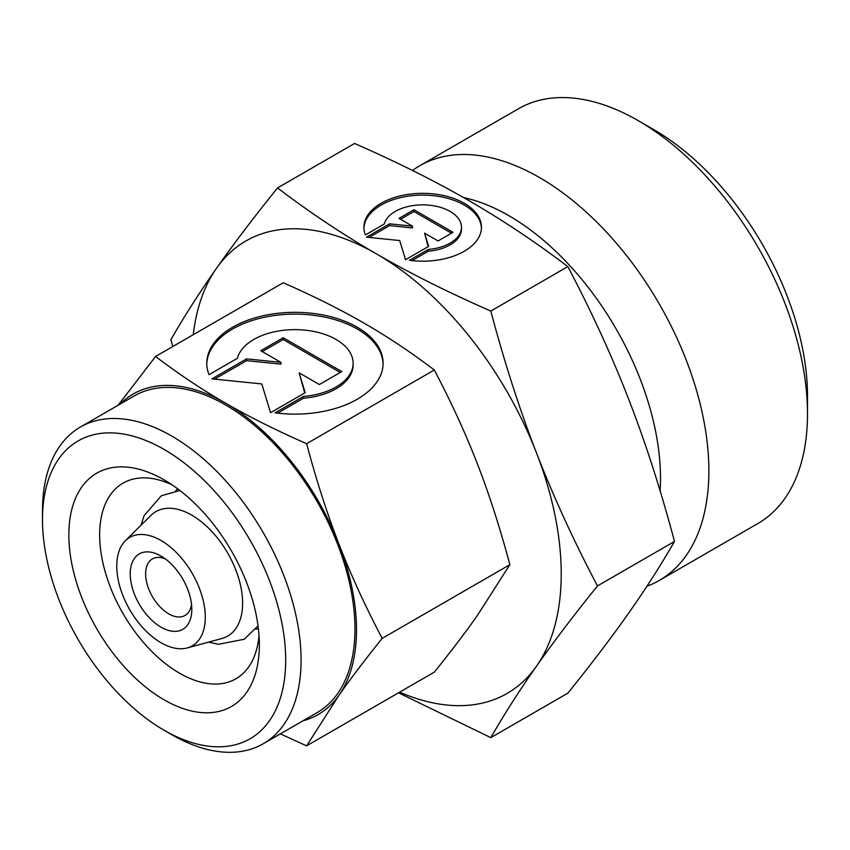 <?xml version="1.0" encoding="UTF-8"?>
<svg xmlns="http://www.w3.org/2000/svg" width="850" height="850" viewBox="0 0 850 850"><rect width="100%" height="100%" fill="white"/><g stroke="black" fill="none" stroke-linecap="round" stroke-linejoin="round"><path stroke-width="1.27" d="M205.286 617.174A62.602 36.146 60 0 1 187.266 647.934A62.602 36.146 60 0 1 141.047 625.706A62.602 36.146 60 0 1 116.758 566.068A62.602 36.146 60 0 1 125.375 540.738A62.602 36.146 60 0 1 174.834 551.034A62.602 36.146 60 0 1 205.286 617.174M125.375 540.738L150.886 515.44A71.857 41.491 60 0 1 207.655 527.255A71.857 41.491 60 0 1 242.611 603.181A71.857 41.491 60 0 1 221.924 638.488L187.266 647.934M259.346 644.831A134.704 77.775 60 0 1 164.103 699.826A134.704 77.775 60 0 1 68.85 534.852A134.704 77.775 60 0 1 164.103 479.857A134.704 77.775 60 0 1 259.346 644.831M259.006 635.364A112.933 65.206 60 0 1 235.96 678.757A112.933 65.206 60 0 1 148.931 648.508A112.933 65.206 60 0 1 99.641 534.852A112.933 65.206 60 0 1 123.027 483.151A112.933 65.206 60 0 1 172.136 484.893M177.714 488.846L175.663 490.875A80.644 46.559 60 0 1 177.905 488.994M356.501 629.839A185.024 106.824 60 0 1 338.98 695.258C350.678 678.587 365.075 659.632 382.171 638.393C365.075 605.827 350.678 574.419 338.98 544.181A185.024 106.824 60 0 1 356.501 629.839M120.094 404.111A185.024 106.824 60 0 1 225.664 403.219C202.183 389.693 178.808 374.117 155.55 356.479L283.241 282.763C313.788 296.193 340.776 309.687 364.204 323.244C387.685 336.77 411.06 352.346 434.318 369.984C451.414 402.549 465.811 433.946 477.509 464.196C489.26 494.413 500.044 527.903 509.851 564.676L477.509 615.273C465.811 631.943 451.414 650.898 434.318 672.138L306.627 745.854L338.98 695.258A185.024 106.824 60 0 1 302.94 720.821M193.258 334.709A261.216 150.811 60 0 1 216.548 268.217A261.216 150.811 60 0 1 376.518 253.927C342.816 234.462 309.814 212.468 277.525 187.935L354.567 143.459C397.067 162.095 435.168 181.146 468.871 200.6C502.573 220.065 535.564 242.059 567.853 266.592C591.653 311.833 611.979 356.171 628.83 399.596C645.681 443.031 660.907 490.312 674.496 541.45C660.907 565.101 645.681 588.912 628.83 612.882C611.979 636.852 591.653 663.616 567.853 693.164L490.811 737.641C504.401 713.989 519.626 690.179 536.477 666.198C553.329 642.228 573.654 615.474 597.454 585.926C573.654 540.685 553.329 496.347 536.477 452.922A261.216 150.811 60 0 1 561.223 573.846A261.216 150.811 60 0 1 536.477 666.198A261.216 150.811 60 0 1 399.627 692.166M277.525 187.935C253.725 217.483 233.399 244.237 216.548 268.217C199.697 292.188 184.482 315.998 170.893 339.649L172.752 346.556M285.696 660.046A171.966 99.291 60 0 1 164.103 730.256A171.966 99.291 60 0 1 42.5 519.637A171.966 99.291 60 0 1 164.103 449.438A171.966 99.291 60 0 1 285.696 660.046M80.368 427.051A182.856 105.57 60 0 1 221.276 476.032A182.856 105.57 60 0 1 301.091 660.046A182.856 105.57 60 0 1 263.224 743.761L317.092 712.651A182.856 105.57 60 0 0 354.96 628.947A182.856 105.57 60 0 0 275.145 444.933A182.856 105.57 60 0 0 134.247 395.941L80.368 427.051A182.856 105.57 60 0 0 42.5 510.754L42.5 519.637M263.224 743.761A182.856 105.57 60 0 1 171.796 734.697L164.103 730.256M463.526 197.54A214.413 123.792 60 0 1 660.503 478.316A214.413 123.792 60 0 1 660.099 490.822M412.516 170.478A239.445 138.242 60 0 1 419.826 165.708A239.445 138.242 60 0 1 604.339 229.861A239.445 138.242 60 0 1 708.868 470.836A239.445 138.242 60 0 1 659.271 580.454A239.445 138.242 60 0 1 646.935 586.234M419.826 165.708L518.457 108.768A239.445 138.242 60 0 1 638.191 120.626A239.445 138.242 60 0 1 807.5 413.886A239.445 138.242 60 0 1 757.903 523.504L659.271 580.454M807.5 413.886L807.5 396.111A217.685 125.683 60 0 0 653.576 129.508L638.191 120.626M191.526 604.467A32.651 18.849 60 0 1 185.045 615.453A32.651 18.849 60 0 1 159.885 606.709A32.651 18.849 60 0 1 145.626 573.846A32.651 18.849 60 0 1 152.394 558.896A32.651 18.849 60 0 1 165.144 558.779M191.803 609.397A43.541 25.139 60 0 1 161.022 627.173A43.541 25.139 60 0 1 130.241 573.846A43.541 25.139 60 0 1 161.022 556.07A43.541 25.139 60 0 1 191.803 609.397M481.44 228.151A58.778 33.936 0 0 0 435.912 195.978A58.778 33.936 0 0 0 363.938 228.151M365.426 234.898A58.778 33.936 180 0 1 363.917 227.269A58.778 33.936 180 0 1 435.912 194.204A58.778 33.936 180 0 1 481.461 227.269A58.778 33.936 180 0 1 409.477 260.323L428.368 249.422A38.792 22.397 0 0 0 461.061 230.541A38.792 22.397 0 0 0 461.486 227.269A38.792 22.397 0 0 0 425.542 204.924A38.792 22.397 0 0 0 384.317 223.986L365.426 234.898M428.368 249.422L428.368 251.196L412.027 260.631M461.486 227.269L461.486 229.043A38.792 22.397 180 0 1 461.061 232.326A38.792 22.397 180 0 1 428.368 251.196M383.084 364.119A88.156 50.904 0 0 0 314.755 315.414A88.156 50.904 0 0 0 206.784 364.119M209.036 374.68A88.156 50.904 180 0 1 206.773 363.237A88.156 50.904 180 0 1 314.755 313.639A88.156 50.904 180 0 1 383.095 363.237A88.156 50.904 180 0 1 275.113 412.824L303.45 396.461A58.182 33.596 0 0 0 352.495 368.156A58.182 33.596 0 0 0 353.122 363.237A58.182 33.596 0 0 0 299.211 329.726A58.182 33.596 0 0 0 237.373 358.317L209.036 374.68M303.45 396.461L303.45 398.236L277.642 413.142M353.122 363.237L353.122 365.011A58.182 33.596 180 0 1 352.495 369.931A58.182 33.596 180 0 1 303.45 398.236M283.199 337.737L341.796 371.578L319.356 384.529L299.136 372.853L305.203 392.7L270.566 412.696L261.779 383.934L211.969 378.866L246.596 358.87L280.978 362.376L260.759 350.699L283.199 337.737L283.199 339.522L262.299 351.592M280.978 362.376L280.978 364.151L246.596 360.655L214.583 379.132M246.596 358.87L246.596 360.655M304.736 392.966L299.136 372.853M340.255 372.459L283.199 339.522M413.961 209.748L453.029 232.305L438.069 240.943L424.586 233.155L428.634 246.394L405.546 259.717L399.681 240.55L366.478 237.171L389.566 223.837L412.484 226.174L399.001 218.386L413.961 209.748L413.961 211.523L400.541 219.279M412.484 226.174L412.484 227.949L389.566 225.611L369.091 237.437M389.566 223.837L389.566 225.611M428.166 246.659L424.586 233.155M451.488 233.187L413.961 211.523M376.518 253.927A261.216 150.811 60 0 1 536.477 452.922C519.626 409.487 504.401 362.206 490.811 311.068C448.311 292.432 410.221 273.381 376.518 253.927M225.664 403.219A185.024 106.824 60 0 1 338.98 544.181C327.218 513.963 316.434 480.473 306.627 443.7C276.08 430.27 249.093 416.787 225.664 403.219M398.512 692.803L490.811 737.641M597.454 585.926L674.496 541.45M490.811 311.068L567.853 266.592M280.351 733.869L306.627 745.854M155.55 356.479L118.129 405.248M434.318 369.984L306.627 443.7M509.851 564.676L382.171 638.393M258.336 628.309A80.644 46.559 60 0 1 255.606 629.298L258.368 628.554M179.881 490.493L161.341 495.763L144.139 515.567L141.015 525.236M258.028 625.844L244.205 639.274L218.45 644.268L208.505 642.143"/></g></svg>
